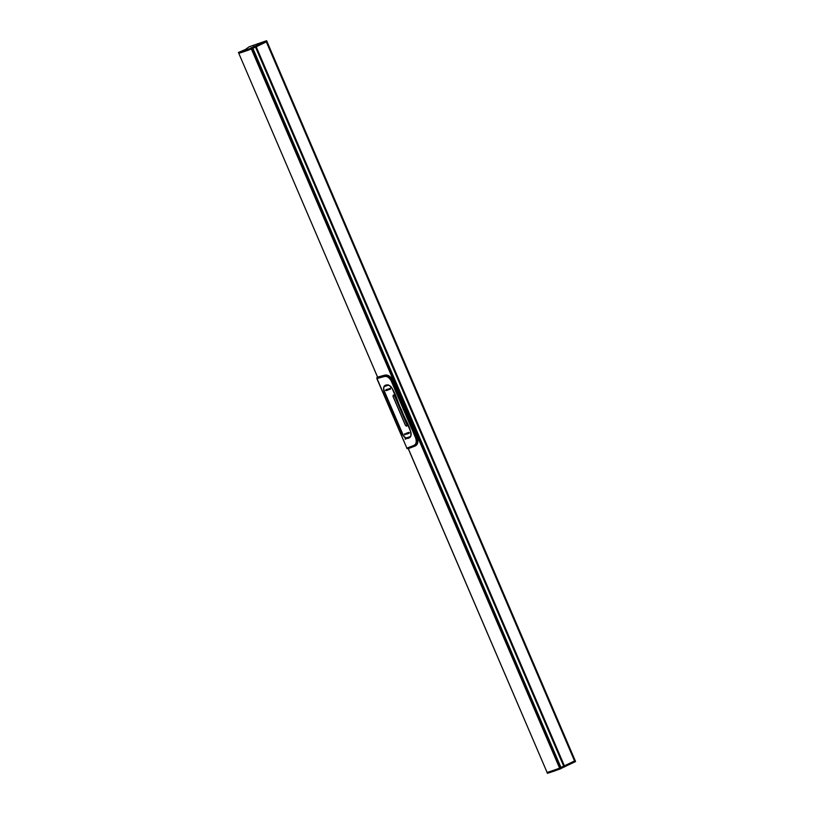 <?xml version="1.0" encoding="UTF-8"?>
<svg xmlns="http://www.w3.org/2000/svg" width="814" height="814" viewBox="0 0 814 814"><rect width="100%" height="100%" fill="white"/><g stroke="black" fill="none" stroke-linecap="round" stroke-linejoin="round"><path stroke-width="1.22" d="M255.861 45.94L266.595 40.71L249.104 46.815L245.35 49.522L238.512 52.442A56.42 3.154 -23.2 0 0 251.027 48.158L255.861 45.94L256.227 46.795L252.869 48.27L256.227 46.795L564.438 765.913L561.08 767.388L575.203 760.683L575.569 761.548M575.325 761.68L575.213 760.683L574.562 760.998L575.325 761.68M238.858 53.266L238.878 53.307A56.42 3.154 -23.2 0 0 251.394 49.023L559.605 768.141A56.42 3.154 156.8 0 1 554.71 769.912A56.42 3.154 156.8 0 1 547.089 772.425L547.089 772.425A56.42 3.154 -23.2 0 0 559.605 768.141L560.948 767.551M547.446 773.239L547.466 773.29A56.42 3.154 -23.2 0 0 559.981 769.006L561.324 768.416M561.457 768.253L574.928 761.863M252.116 47.446L250.61 48.046L252.116 47.446M254.08 45.218L252.574 45.818L254.08 45.218M266.626 40.71L575.213 760.683L266.626 40.7M251.027 48.158L251.394 49.023L252.92 48.392L560.988 767.541M265.974 41.015L266.351 41.88L256.227 46.795L266.351 41.88L574.562 760.998L564.438 765.913L564.814 766.778M238.512 52.442L238.878 53.307A56.42 3.154 156.8 0 0 246.489 50.794A56.42 3.154 156.8 0 0 251.394 49.023L252.92 48.392L252.543 47.527M559.981 769.006L559.605 768.141L561.131 767.5L561.497 768.365M408.211 448.606L547.079 772.384M388.899 375.854L392.765 380.372C390.517 376.241 387.84 374.511 384.737 375.162L377.604 377.147L238.787 53.317L377.533 377.035M406.929 437.769C405.423 438.013 404.07 436.884 402.869 434.371L384.381 391.229C383.404 388.665 383.567 387.037 384.89 386.355L387.688 385.419C389.428 385.093 390.934 386.141 392.195 388.573L410.694 431.715C411.569 434.289 411.243 435.989 409.717 436.803L407.081 437.708M401.668 410.093C404.253 418.762 412.311 428.897 410.694 436.68C407.956 439.57 405.219 438.868 402.452 434.595L383.964 391.442C382.784 386.65 384.279 384.483 388.441 384.951C395.472 389.468 397.1 402.116 401.668 410.093L401.444 410.144M396.55 420.909L389.835 405.25M405.423 439.082L406.186 438.838C405.352 437.81 405.036 437.912 405.219 439.163M407.712 448.748L406.858 448.107L413.807 445.482C416.249 444.251 416.839 441.666 415.567 437.749L391.31 381.145C389.336 377.493 386.986 375.966 384.269 376.567L376.841 378.581L406.858 448.107L377.055 378.571L384.239 376.394C387.006 375.803 389.407 377.37 391.442 381.094L415.7 437.698C416.982 441.707 416.381 444.342 413.909 445.614L406.705 448.229M377.574 377.136L384.747 375.152C388.054 374.654 390.74 376.383 392.796 380.362L417.155 437.199C418.579 441.676 417.897 444.627 415.109 446.041L408.201 448.667L415.109 446.041C417.877 444.617 418.549 441.676 417.124 437.21L417.867 441.86M416.605 437.342L417.124 437.21L392.765 380.372L392.328 380.698L416.605 437.342C417.999 441.809 417.358 444.739 414.692 446.143L407.6 448.697L414.479 446.082C417.114 444.698 417.755 441.819 416.381 437.433L392.104 380.799C389.865 376.76 387.261 375.03 384.279 375.62L376.963 377.513L384.361 375.427C387.393 374.827 390.038 376.587 392.328 380.698L391.31 381.145M407.834 448.738L406.858 448.372M384.747 375.152L384.269 376.567M377.258 377.401L377.055 378.571M376.831 378.215L377.106 377.34M416.371 437.413L415.567 437.749M415.109 446.041L413.807 445.482M394.668 395.97L393.284 395.075L393.06 396.53L405.392 425.295L406.756 426.2L407 424.735L394.668 395.97L406.99 424.725L406.735 426.129L405.86 425.834M409.289 432.519L409.289 432.519A57.265 3.205 156.8 0 1 409.116 432.58L408.862 432.753A57.265 3.205 -23.2 0 0 408.893 432.743L408.893 432.743A57.265 3.205 -23.2 0 0 408.893 432.743L409.432 432.844L408.74 433.089A57.265 3.205 -23.2 0 0 408.913 433.028L409.147 432.875A57.265 3.205 156.8 0 1 409.127 432.885L408.994 432.315L408.587 432.773M408.75 432.702L409.177 433.231M406.888 434.025L406.735 433.089A57.265 3.205 -23.2 0 0 406.949 433.017L407.336 433.587L407.193 432.936A57.265 3.205 -23.2 0 0 407.417 432.855L408.007 433.648A57.265 3.205 156.8 0 1 407.834 433.699L407.397 433.099L407.549 433.801A57.265 3.205 156.8 0 1 407.336 433.872L406.929 433.262L407.051 433.974A57.265 3.205 156.8 0 1 406.888 434.025M406.735 433.089A57.265 3.205 -23.2 0 0 406.959 433.017L407.336 433.587M407.193 432.936A57.265 3.205 -23.2 0 0 407.417 432.855L408.007 433.638M407.397 433.099L407.549 433.801M406.929 433.262L407.051 433.974M405.932 433.872L406.257 433.262L406.573 434.127L405.942 433.913L406.257 433.262L406.583 434.127M408.699 433.404L408.333 432.539L408.699 433.404A57.265 3.205 156.8 0 1 408.079 433.618L407.997 433.424A57.265 3.205 -23.2 0 0 408.455 433.272L408.384 433.129A57.265 3.205 156.8 0 1 407.967 433.272L407.895 433.099A57.265 3.205 -23.2 0 0 408.313 432.956L408.241 432.794A57.265 3.205 156.8 0 1 407.794 432.946L407.712 432.753A57.265 3.205 -23.2 0 0 408.333 432.539A57.265 3.205 -23.2 0 1 407.712 432.753M405.738 433.74L405.738 433.74A57.265 3.205 156.8 0 1 405.586 433.791L405.372 433.943A57.265 3.205 -23.2 0 0 405.392 433.933L405.28 434.259A57.265 3.205 -23.2 0 0 405.423 434.218L405.637 434.076A57.265 3.205 156.8 0 1 405.616 434.086L405.128 433.943M405.311 434.554L404.66 433.781L405.311 434.554A57.265 3.205 156.8 0 1 405.118 434.615L404.792 434.727A57.265 3.205 156.8 0 1 404.619 434.778L404.517 433.831A57.265 3.205 -23.2 0 0 404.66 433.781A57.265 3.205 -23.2 0 1 404.517 433.831M390.405 389.194L390.405 389.194A57.265 3.205 156.8 0 1 390.232 389.255L389.54 388.502A57.265 3.205 -23.2 0 0 389.753 388.431L390.15 388.288A57.265 3.205 -23.2 0 0 390.354 388.217L390.272 388.899L390.354 388.217A57.265 3.205 -23.2 0 1 390.15 388.288L390.15 388.288M389.54 388.502L389.54 388.502A57.265 3.205 -23.2 0 0 389.764 388.431L390.11 388.716M389.031 389.357A57.265 3.205 -23.2 0 0 389.194 389.296L389.438 389.133A57.265 3.205 156.8 0 1 389.407 389.143L388.889 389.041L389.55 388.807A57.265 3.205 156.8 0 1 389.387 388.858L389.153 389.011A57.265 3.205 -23.2 0 0 389.173 389L389.641 389.448L389.031 389.357A57.265 3.205 -23.2 0 0 389.194 389.296L389.499 389.285M388.889 389.041L389.55 388.807M389.051 388.97L389.153 389.011A57.265 3.205 -23.2 0 0 389.173 389L389.682 389.438M388.766 389.753L388.838 389.224L388.095 389.479L388.4 388.899L388.766 389.753L388.4 388.899M388.095 389.479L388.41 388.899M387.688 389.143A57.265 3.205 -23.2 0 0 387.84 389.092L387.993 390.028A57.265 3.205 156.8 0 1 387.779 390.099L387.403 389.53L387.545 390.181A57.265 3.205 156.8 0 1 387.342 390.252L386.762 389.458A57.265 3.205 -23.2 0 0 386.925 389.397L387.352 390.008L387.189 389.306A57.265 3.205 -23.2 0 0 387.393 389.245L387.8 389.855L387.678 389.143A57.265 3.205 -23.2 0 0 387.84 389.092L387.993 390.028M387.403 389.53L387.556 390.181M386.762 389.448A57.265 3.205 -23.2 0 0 386.925 389.397L387.352 390.008M387.199 389.306A57.265 3.205 -23.2 0 0 387.403 389.245L387.8 389.855M386.131 389.662A57.265 3.205 -23.2 0 0 386.691 389.479A57.265 3.205 -23.2 0 1 386.141 389.662L386.508 390.527A57.265 3.205 156.8 0 0 387.057 390.344M385.673 390.486L385.673 390.486A57.265 3.205 -23.2 0 0 385.816 390.435L386.029 390.282A57.265 3.205 156.8 0 1 385.999 390.293L386.111 389.967A57.265 3.205 156.8 0 1 385.968 390.018L386.223 390.608L385.673 390.486A57.265 3.205 -23.2 0 0 385.816 390.435L386.131 390.333M385.531 390.16L386.111 389.967M385.673 390.099L385.775 390.15A57.265 3.205 -23.2 0 0 385.785 390.14L385.785 390.14A57.265 3.205 -23.2 0 0 385.785 390.14L386.223 390.608M393.009 396.011L393.325 395.136L394.587 396.001C393.498 394.78 393.02 394.953 393.142 396.51L405.474 425.274C406.542 426.495 407.02 426.333 406.908 424.766L394.587 396.001M252.879 45.716L254.273 45.085L252.879 45.716M253.887 45.94L253.296 45.523M253.53 45.391L253.744 45.991M250.916 47.945L252.309 47.314L250.916 47.945M251.923 48.168L251.77 47.548M251.567 47.619L251.78 48.219M408.313 448.616L547.466 773.29M251.485 48.006L560.439 768.843M255.148 46.245L564.102 767.083M405.392 425.295L393.06 396.53M546.998 772.435L547.374 773.3M238.421 52.462L238.787 53.317M393.498 395.044L393.131 396.51M406.908 426.058L405.453 425.274"/></g></svg>
